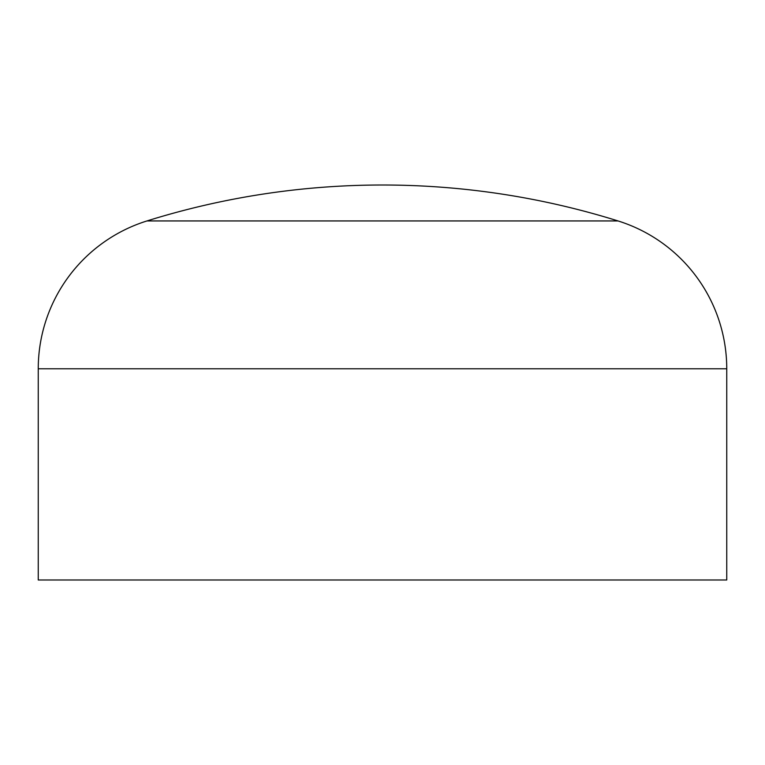 <?xml version="1.0" encoding="UTF-8"?>
<svg xmlns="http://www.w3.org/2000/svg" width="765" height="765" viewBox="0 0 765 765"><rect width="100%" height="100%" fill="white"/><g stroke="black" fill="none" stroke-linecap="round" stroke-linejoin="round"><path stroke-width="1.15" d="M146.957 220.942A789.958 789.958 0 0 1 618.044 220.942L146.957 220.942A154.893 154.893 0 0 0 38.25 368.787L38.25 579.985L726.75 579.985L726.75 368.787L38.25 368.787M618.044 220.942A154.893 154.893 0 0 1 726.75 368.787"/></g></svg>

